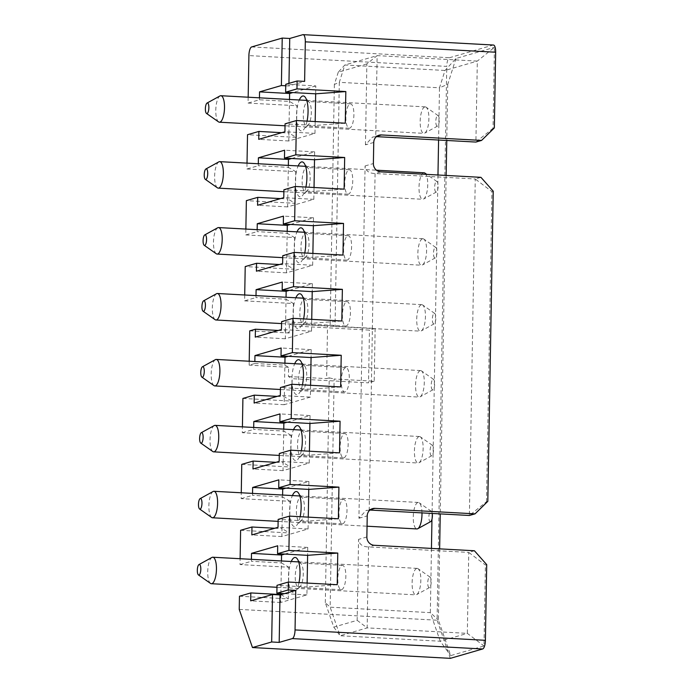 <?xml version="1.0" encoding="UTF-8"?>
<svg xmlns="http://www.w3.org/2000/svg" width="693" height="693" viewBox="0 0 693 693"><rect width="100%" height="100%" fill="white"/><g stroke="black" fill="none" stroke-linecap="round" stroke-linejoin="round"><path stroke-width="0.52" stroke-dasharray="3.46 2.6" d="M373.752 142.446L365.454 144.854L372.548 137.101L375.727 136.59L377.139 55.631L477.321 61.097L475.909 142.065L493.026 128.292L494.334 127.91M365.454 144.854L366.866 63.895L377.139 55.631L344.828 64.995L445.01 70.461L477.321 61.097L494.438 47.332L493.026 128.292M366.866 63.895L338.262 72.185L344.828 64.995L339.31 82.337L439.492 87.803L445.01 70.461L455.959 58.489L494.438 47.332M438.582 140.021L439.492 87.803L447.747 84.295L455.959 58.489M493.468 45.036A7.961 2.59 -86.9 0 0 493.173 45.071L449.514 57.727A7.961 2.59 -86.9 0 0 446.76 66.398L248.9 55.596M315.185 121.57L315.116 125.476L345.27 123.207M281.722 132.675L288.92 133.065L288.782 140.974L314.977 133.385L315.116 125.476L285.066 123.83M247.02 163.141L246.916 168.997L258.272 165.705L258.307 163.756M314.033 187.5L313.972 191.398L344.118 189.137M280.57 198.605L287.768 198.995L287.63 206.904L313.834 199.315L313.972 191.398L283.913 189.761M245.868 229.062L245.764 234.927L257.12 231.635L257.155 229.686M312.889 253.421L312.82 257.328L342.966 255.067M279.418 264.527L286.625 264.925L286.486 272.834L312.682 265.246L312.82 257.328L282.761 255.691M493.234 191.207L491.917 191.589L475.259 178.985L480.942 177.339M487.82 501.334L486.503 501.715L469.386 515.479L475.259 178.985L375.078 173.51C368.945 173.371 365.618 170.85 365.081 165.948L358.931 518.277L366.034 510.524L369.906 510.057M376.914 136.244L375.727 136.59L376.42 136.634M288.946 83.351L288.903 85.949L304.617 81.393M315.67 93.824L315.809 85.915L285.759 84.277M245.764 234.927L294.62 237.595L287.171 233.281L286.625 264.925L294.066 269.239L245.218 266.571M294.62 237.595L294.066 269.239M287.205 231.323L287.171 233.281L257.12 231.635M246.916 168.997L295.772 171.665L288.323 167.351L287.768 198.995L295.218 203.309L246.361 200.641M295.772 171.665L295.218 203.309M288.357 165.393L288.323 167.351L258.272 165.705M289.509 99.463L288.92 133.065L296.37 137.379L247.514 134.719M248.172 97.211L248.068 103.066L259.425 99.783L289.475 101.421L296.925 105.734L296.37 137.379M248.068 103.066L296.925 105.734M259.425 99.783L259.451 97.826M285.733 85.776L288.903 85.949M315.809 85.915L292.818 92.576M307.051 121.119A17.507 5.7 93.1 0 1 303.361 129.963A17.507 5.7 93.1 0 1 301.992 130.856A17.507 5.7 93.1 0 1 296.699 120.166A17.507 5.7 93.1 0 1 299.307 100M314.977 133.385L284.927 131.748M288.782 140.974L258.732 139.336M291.666 158.506L314.657 151.845L284.606 150.208M314.657 151.845L314.518 159.754M305.899 187.049A17.507 5.7 93.1 0 1 302.209 195.894A17.507 5.7 93.1 0 1 300.84 196.777A17.507 5.7 93.1 0 1 295.547 186.096A17.507 5.7 93.1 0 1 298.155 165.93M313.834 199.315L283.775 197.67M287.63 206.904L257.579 205.267M290.514 224.437L313.505 217.775L283.454 216.129M313.505 217.775L313.366 225.684M304.747 252.98A17.507 5.7 93.1 0 1 301.057 261.824A17.507 5.7 93.1 0 1 299.688 262.708A17.507 5.7 93.1 0 1 294.395 252.027A17.507 5.7 93.1 0 1 297.002 231.86M312.682 265.246L282.623 263.6M286.486 272.834L256.427 271.197M338.262 72.185L334.364 84.442L339.31 82.337L335.057 326.273L330.163 325.104L327.538 325.866L289.353 323.778L289.198 333.012L285.473 330.856L286.018 299.203L255.968 297.566L256.003 295.608M307.094 125.849A12.205 3.976 -86.9 0 0 308.047 125.234A12.205 3.976 -86.9 0 0 311.27 113.938A12.205 3.976 -86.9 0 0 309.295 102.356A12.205 3.976 -86.9 0 0 307.969 101.533A12.205 3.976 -86.9 0 0 307.519 101.585A12.205 3.976 -86.9 0 0 303.309 114.198A12.205 3.976 -86.9 0 0 306.644 125.901A12.205 3.976 -86.9 0 0 307.094 125.849M350.095 103.915A12.205 3.976 93.1 0 1 350.545 103.855A12.205 3.976 93.1 0 1 353.88 115.566A12.205 3.976 93.1 0 1 349.67 128.17A12.205 3.976 93.1 0 1 349.22 128.231A12.205 3.976 93.1 0 1 345.885 116.519A12.205 3.976 93.1 0 1 350.095 103.915M305.942 191.779A12.205 3.976 -86.9 0 0 306.895 191.164A12.205 3.976 -86.9 0 0 310.126 179.868A12.205 3.976 -86.9 0 0 308.142 168.286A12.205 3.976 -86.9 0 0 306.817 167.463A12.205 3.976 -86.9 0 0 306.367 167.515A12.205 3.976 -86.9 0 0 302.157 180.119A12.205 3.976 -86.9 0 0 305.492 191.831A12.205 3.976 -86.9 0 0 305.942 191.779M348.943 169.846A12.205 3.976 93.1 0 1 349.402 169.785A12.205 3.976 93.1 0 1 352.728 181.497A12.205 3.976 93.1 0 1 348.518 194.101A12.205 3.976 93.1 0 1 348.068 194.161A12.205 3.976 93.1 0 1 344.733 182.45A12.205 3.976 93.1 0 1 348.943 169.846M304.79 257.709A12.205 3.976 -86.9 0 0 305.743 257.094A12.205 3.976 -86.9 0 0 308.974 245.798A12.205 3.976 -86.9 0 0 306.99 234.217A12.205 3.976 -86.9 0 0 305.665 233.394A12.205 3.976 -86.9 0 0 305.215 233.446A12.205 3.976 -86.9 0 0 301.005 246.05A12.205 3.976 -86.9 0 0 304.34 257.761A12.205 3.976 -86.9 0 0 304.79 257.709M347.791 235.767A12.205 3.976 93.1 0 1 348.25 235.715A12.205 3.976 93.1 0 1 351.576 247.427A12.205 3.976 93.1 0 1 347.366 260.031A12.205 3.976 93.1 0 1 346.916 260.083A12.205 3.976 93.1 0 1 343.581 248.38A12.205 3.976 93.1 0 1 347.791 235.767M244.716 294.993L244.62 300.857L255.968 297.566M244.62 300.857L293.468 303.525L286.018 299.203L286.053 297.254M289.362 290.367L312.361 283.706L282.302 282.06M312.361 283.706L312.222 291.614M311.737 319.352L311.668 323.259L341.814 320.998M293.468 303.525L293.078 325.935L289.353 323.778M303.638 323.64A12.205 3.976 -86.9 0 0 304.591 323.025A12.205 3.976 -86.9 0 0 307.822 311.72A12.205 3.976 -86.9 0 0 305.847 300.138A12.205 3.976 -86.9 0 0 304.522 299.324A12.205 3.976 -86.9 0 0 304.062 299.376A12.205 3.976 -86.9 0 0 299.852 311.98A12.205 3.976 -86.9 0 0 303.188 323.692A12.205 3.976 -86.9 0 0 303.638 323.64M346.639 301.698A12.205 3.976 93.1 0 1 347.098 301.646A12.205 3.976 93.1 0 1 350.433 313.357A12.205 3.976 93.1 0 1 346.223 325.961A12.205 3.976 93.1 0 1 345.764 326.013A12.205 3.976 93.1 0 1 342.429 314.301A12.205 3.976 93.1 0 1 346.639 301.698M278.265 330.457L285.473 330.856L285.334 338.764L311.529 331.167L311.668 323.259L281.609 321.621M303.595 318.91A17.507 5.7 93.1 0 1 299.904 327.754A17.507 5.7 93.1 0 1 298.544 328.638A17.507 5.7 93.1 0 1 293.252 317.957A17.507 5.7 93.1 0 1 295.85 297.782M334.364 84.442L330.163 325.104M293.078 325.935L369.456 330.111L375.13 328.465L335.057 326.273M439.639 548.865L438.392 620.053L450.736 655.604L483.991 645.971L485.403 565.012L486.711 564.63M450.329 658.35L437.092 620.209L446.76 66.398M447.747 84.295L446.768 140.471M446.153 175.442L440.246 513.894M431.453 548.414L430.336 612.638L438.392 620.053M437.976 174.991L431.964 519.222M375.13 328.465L374.211 381.202L334.139 379.019L330.154 607.172L430.336 612.638L440.246 641.216L450.736 655.604M333.775 627.113L340.064 635.75L367.151 627.893L467.333 633.367L468.745 552.408L368.563 546.933C362.43 546.794 359.095 544.274 358.567 539.371L357.155 620.33L333.775 627.113L325.312 602.728L330.154 607.172L340.064 635.75L440.246 641.216L467.333 633.367L483.991 645.971M474.419 550.762L468.745 552.408L485.403 565.012M239.232 609.407L437.092 620.209M239.457 596.223L288.314 598.882L288.868 567.238L240.012 564.57L240.116 558.714M240.61 530.292L289.466 532.96L290.02 501.308L241.164 498.648L241.268 492.784M241.762 464.362L290.618 467.03L291.164 435.377L242.316 432.718L242.42 426.853M242.914 398.432L291.762 401.1L292.16 378.681L368.529 382.848L369.456 330.111M325.312 602.728L329.244 377.85L326.62 378.612L327.538 325.866M345.495 367.628A12.205 3.976 -86.9 0 0 341.285 380.232A12.205 3.976 -86.9 0 0 344.612 391.943A12.205 3.976 -86.9 0 0 345.071 391.891A12.205 3.976 -86.9 0 0 349.281 379.288A12.205 3.976 -86.9 0 0 345.946 367.576A12.205 3.976 -86.9 0 0 345.495 367.628M343.919 457.822A12.205 3.976 -86.9 0 0 348.129 445.218A12.205 3.976 -86.9 0 0 344.793 433.506A12.205 3.976 -86.9 0 0 344.343 433.558A12.205 3.976 -86.9 0 0 340.133 446.162A12.205 3.976 -86.9 0 0 343.468 457.874A12.205 3.976 -86.9 0 0 343.919 457.822M342.766 523.752A12.205 3.976 -86.9 0 0 346.976 511.148A12.205 3.976 -86.9 0 0 343.641 499.436A12.205 3.976 -86.9 0 0 343.191 499.488A12.205 3.976 -86.9 0 0 338.981 512.092A12.205 3.976 -86.9 0 0 342.316 523.804A12.205 3.976 -86.9 0 0 342.766 523.752M341.614 589.682A12.205 3.976 -86.9 0 0 345.824 577.07A12.205 3.976 -86.9 0 0 342.489 565.367A12.205 3.976 -86.9 0 0 342.039 565.419A12.205 3.976 -86.9 0 0 337.829 578.023A12.205 3.976 -86.9 0 0 341.164 589.734A12.205 3.976 -86.9 0 0 341.614 589.682M340.661 386.928L310.516 389.189L280.457 387.552M242.316 432.718L253.664 429.426L253.699 427.468M309.433 451.212L309.364 455.119L339.518 452.858M275.97 462.318L283.168 462.707L283.03 470.625L309.225 463.028L309.364 455.119L279.314 453.482M241.164 498.648L252.512 495.356L252.547 493.399M308.281 517.143L308.212 521.049L338.366 518.78M274.818 528.248L282.016 528.638L281.878 536.555L308.073 528.958L308.212 521.049L278.162 519.404M240.012 564.57L251.368 561.287L251.403 559.329M307.129 583.073L307.06 586.98L337.214 584.71M280.864 594.681L280.726 602.477L306.921 594.889L307.06 586.98L277.009 585.334M486.503 501.715L491.917 191.589M249.211 361.235L249.142 365.142L254.816 363.496L254.851 361.538M310.585 385.282L310.377 397.098L280.327 395.46M357.155 620.33L367.151 627.893L368.563 546.933L374.237 545.287M280.864 594.568L288.314 598.882M280.89 593.468L281.419 562.924L288.868 567.238M281.453 560.966L281.419 562.924L251.368 561.287M290.02 501.308L282.571 496.994L282.016 528.638L289.466 532.96M282.605 495.036L282.571 496.994L252.512 495.356M291.164 435.377L283.723 431.063L283.168 462.707L290.618 467.03M283.758 429.114L283.723 431.063L253.664 429.426M277.122 396.387L284.321 396.786L291.762 401.1M310.377 397.098L284.182 404.695L284.875 365.133L288.591 367.29L288.435 376.524L292.16 378.681M329.244 377.85L334.139 379.019M374.211 381.202L368.529 382.848M288.435 376.524L326.62 378.612M249.74 330.856L289.198 333.012M288.591 367.29L249.142 365.142M380.76 171.864L375.078 173.51L369.204 510.013L370.4 509.667M302.91 365.306A12.205 3.976 -86.9 0 0 298.7 377.91A12.205 3.976 -86.9 0 0 302.035 389.622A12.205 3.976 -86.9 0 0 302.494 389.57A12.205 3.976 -86.9 0 0 303.447 388.946A12.205 3.976 -86.9 0 0 306.67 377.65A12.205 3.976 -86.9 0 0 304.695 366.069A12.205 3.976 -86.9 0 0 303.369 365.254A12.205 3.976 -86.9 0 0 302.91 365.306M301.342 455.492A12.205 3.976 -86.9 0 0 302.295 454.877A12.205 3.976 -86.9 0 0 305.518 443.581A12.205 3.976 -86.9 0 0 303.543 431.999A12.205 3.976 -86.9 0 0 302.217 431.185A12.205 3.976 -86.9 0 0 301.767 431.237A12.205 3.976 -86.9 0 0 297.557 443.841A12.205 3.976 -86.9 0 0 300.883 455.552A12.205 3.976 -86.9 0 0 301.342 455.5M300.19 521.422A12.205 3.976 -86.9 0 0 301.143 520.807A12.205 3.976 -86.9 0 0 304.366 509.511A12.205 3.976 -86.9 0 0 302.391 497.929A12.205 3.976 -86.9 0 0 301.065 497.106A12.205 3.976 -86.9 0 0 300.615 497.167A12.205 3.976 -86.9 0 0 296.405 509.771A12.205 3.976 -86.9 0 0 299.74 521.482A12.205 3.976 -86.9 0 0 300.19 521.422M299.038 587.352A12.205 3.976 -86.9 0 0 299.991 586.737A12.205 3.976 -86.9 0 0 303.213 575.441A12.205 3.976 -86.9 0 0 301.238 563.859A12.205 3.976 -86.9 0 0 299.913 563.037A12.205 3.976 -86.9 0 0 299.463 563.088A12.205 3.976 -86.9 0 0 295.253 575.701A12.205 3.976 -86.9 0 0 298.588 587.404A12.205 3.976 -86.9 0 0 299.038 587.352M284.182 404.695L254.123 403.049M287.067 422.228L310.057 415.557L279.998 413.92M310.057 415.557L309.918 423.475M301.299 450.771A17.507 5.7 93.1 0 1 297.609 459.615A17.507 5.7 93.1 0 1 296.24 460.498A17.507 5.7 93.1 0 1 290.947 449.809A17.507 5.7 93.1 0 1 293.555 429.643M309.225 463.028L279.175 461.391M285.914 488.158L308.905 481.488L278.846 479.851M308.905 481.488L308.766 489.405M283.03 470.625L252.98 468.979M300.147 516.701A17.507 5.7 93.1 0 1 296.457 525.545A17.507 5.7 93.1 0 1 295.088 526.429A17.507 5.7 93.1 0 1 289.795 515.739A17.507 5.7 93.1 0 1 292.403 495.573M308.073 528.958L278.023 527.321M281.878 536.555L251.828 534.909M284.762 554.079L307.753 547.418L277.702 545.781M307.753 547.418L307.614 555.327M298.995 582.622A17.507 5.7 93.1 0 1 295.305 591.467A17.507 5.7 93.1 0 1 293.936 592.359A17.507 5.7 93.1 0 1 288.643 581.67A17.507 5.7 93.1 0 1 291.251 561.503M306.921 594.889L284.381 593.658M311.529 331.167L281.471 329.53M254.816 363.496L284.875 365.133L284.91 363.184M288.21 356.297L311.209 349.636L281.15 347.99M311.209 349.636L311.07 357.545M285.334 338.764L255.275 337.127M302.451 384.84A17.507 5.7 93.1 0 1 298.761 393.685A17.507 5.7 93.1 0 1 297.392 394.568A17.507 5.7 93.1 0 1 292.099 383.887A17.507 5.7 93.1 0 1 294.698 363.712M280.726 602.477L250.675 600.84M429.582 577.061A5.301 1.724 93.1 0 1 430.11 577.156A5.301 1.724 93.1 0 1 431.211 582.423A5.301 1.724 93.1 0 1 429.547 587.543A5.301 1.724 93.1 0 1 427.737 583.064A5.301 1.724 93.1 0 1 429.582 577.061M210.516 583.402A13.262 4.323 93.1 0 1 207.77 570.226A13.262 4.323 93.1 0 1 211.937 557.441M416.701 568.433A13.262 4.323 -86.9 0 0 412.127 582.137A13.262 4.323 -86.9 0 0 415.748 594.863A13.262 4.323 -86.9 0 0 416.623 594.646A13.262 4.323 -86.9 0 0 420.781 581.86A13.262 4.323 -86.9 0 0 418.035 568.684A13.262 4.323 -86.9 0 0 417.195 568.381A13.262 4.323 -86.9 0 0 416.701 568.433M430.7 521.612A5.301 1.724 93.1 0 1 428.889 517.134A5.301 1.724 93.1 0 1 430.734 511.131A5.301 1.724 93.1 0 1 431.263 511.226A5.301 1.724 93.1 0 1 432.215 513.452M211.668 517.472A13.262 4.323 93.1 0 1 208.922 504.305A13.262 4.323 93.1 0 1 213.089 491.51M421.985 512.898A13.262 4.323 -86.9 0 0 419.187 502.763A13.262 4.323 -86.9 0 0 418.347 502.451A13.262 4.323 -86.9 0 0 417.853 502.503A13.262 4.323 -86.9 0 0 413.279 516.207A13.262 4.323 -86.9 0 0 416.9 528.941M431.878 445.201A5.301 1.724 93.1 0 1 432.415 445.304A5.301 1.724 93.1 0 1 433.515 450.571A5.301 1.724 93.1 0 1 431.852 455.682A5.301 1.724 93.1 0 1 430.041 451.212A5.301 1.724 93.1 0 1 431.878 445.201M212.82 451.541A13.262 4.323 93.1 0 1 210.074 438.374A13.262 4.323 93.1 0 1 214.232 425.58M419.005 436.581A13.262 4.323 -86.9 0 0 414.431 450.277A13.262 4.323 -86.9 0 0 418.052 463.011A13.262 4.323 -86.9 0 0 418.927 462.794A13.262 4.323 -86.9 0 0 423.085 450A13.262 4.323 -86.9 0 0 420.339 436.833A13.262 4.323 -86.9 0 0 419.499 436.521A13.262 4.323 -86.9 0 0 419.005 436.581M433.03 379.27A5.301 1.724 93.1 0 1 433.567 379.374A5.301 1.724 93.1 0 1 434.667 384.641A5.301 1.724 93.1 0 1 432.995 389.752A5.301 1.724 93.1 0 1 431.193 385.282A5.301 1.724 93.1 0 1 433.03 379.27M213.972 385.611A13.262 4.323 93.1 0 1 211.226 372.444A13.262 4.323 93.1 0 1 215.384 359.65M420.157 370.651A13.262 4.323 -86.9 0 0 415.583 384.346A13.262 4.323 -86.9 0 0 419.204 397.08A13.262 4.323 -86.9 0 0 420.071 396.864A13.262 4.323 -86.9 0 0 424.237 384.069A13.262 4.323 -86.9 0 0 421.491 370.902A13.262 4.323 -86.9 0 0 420.651 370.59A13.262 4.323 -86.9 0 0 420.157 370.651M434.182 313.34A5.301 1.724 93.1 0 1 434.719 313.444A5.301 1.724 93.1 0 1 435.819 318.711A5.301 1.724 93.1 0 1 434.147 323.83A5.301 1.724 93.1 0 1 432.345 319.352A5.301 1.724 93.1 0 1 434.182 313.34M215.116 319.681A13.262 4.323 93.1 0 1 212.37 306.514A13.262 4.323 93.1 0 1 216.537 293.719M421.309 304.721A13.262 4.323 -86.9 0 0 416.727 318.425A13.262 4.323 -86.9 0 0 420.356 331.15A13.262 4.323 -86.9 0 0 421.223 330.933A13.262 4.323 -86.9 0 0 425.389 318.139A13.262 4.323 -86.9 0 0 422.643 304.972A13.262 4.323 -86.9 0 0 421.803 304.66A13.262 4.323 -86.9 0 0 421.309 304.721M435.334 247.41A5.301 1.724 93.1 0 1 435.871 247.514A5.301 1.724 93.1 0 1 436.962 252.78A5.301 1.724 93.1 0 1 435.299 257.9A5.301 1.724 93.1 0 1 433.489 253.421A5.301 1.724 93.1 0 1 435.334 247.41M216.268 253.751A13.262 4.323 93.1 0 1 213.522 240.584A13.262 4.323 93.1 0 1 217.689 227.789M422.453 238.79A13.262 4.323 -86.9 0 0 417.879 252.495A13.262 4.323 -86.9 0 0 421.5 265.22A13.262 4.323 -86.9 0 0 422.375 265.003A13.262 4.323 -86.9 0 0 426.541 252.209A13.262 4.323 -86.9 0 0 423.795 239.042A13.262 4.323 -86.9 0 0 422.947 238.73A13.262 4.323 -86.9 0 0 422.453 238.79M436.486 181.479A5.301 1.724 93.1 0 1 437.014 181.583A5.301 1.724 93.1 0 1 438.115 186.85A5.301 1.724 93.1 0 1 436.451 191.97A5.301 1.724 93.1 0 1 434.641 187.491A5.301 1.724 93.1 0 1 436.486 181.479M217.42 187.82A13.262 4.323 93.1 0 1 214.674 174.653A13.262 4.323 93.1 0 1 218.841 161.867M424.099 172.8A13.262 4.323 -86.9 0 0 423.605 172.86A13.262 4.323 -86.9 0 0 419.031 186.564A13.262 4.323 -86.9 0 0 422.652 199.289A13.262 4.323 -86.9 0 0 423.527 199.073A13.262 4.323 -86.9 0 0 427.555 188.054A13.262 4.323 -86.9 0 0 425.97 174.333M437.638 115.558A5.301 1.724 93.1 0 1 438.167 115.653A5.301 1.724 93.1 0 1 439.267 120.92A5.301 1.724 93.1 0 1 437.604 126.039A5.301 1.724 93.1 0 1 435.793 121.561A5.301 1.724 93.1 0 1 437.638 115.558M218.572 121.899A13.262 4.323 93.1 0 1 215.826 108.723A13.262 4.323 93.1 0 1 219.993 95.937M424.757 106.93A13.262 4.323 -86.9 0 0 420.183 120.634A13.262 4.323 -86.9 0 0 423.804 133.359A13.262 4.323 -86.9 0 0 424.679 133.143A13.262 4.323 -86.9 0 0 428.837 120.357A13.262 4.323 -86.9 0 0 426.091 107.181A13.262 4.323 -86.9 0 0 425.251 106.878A13.262 4.323 -86.9 0 0 424.757 106.93M251.654 46.933L449.514 57.727M302.832 34.685L493.173 45.071M365.081 165.948L373.38 163.548M358.931 518.277L367.229 515.869M366.866 536.971L358.567 539.371M379.045 135.213L372.548 137.101M350.545 103.855L307.969 101.533M349.22 128.231L306.644 125.901M349.402 169.785L306.817 167.463M348.068 194.161L305.492 191.831M348.25 235.715L305.665 233.394M346.916 260.083L304.34 257.761M309.295 102.356L305.154 97.141M308.047 125.234L303.361 129.963M308.142 168.286L304.002 163.072M306.895 191.164L302.209 195.894M306.99 234.217L302.85 229.002M305.743 257.094L301.057 261.824M347.098 301.646L304.522 299.324M345.764 326.013L303.188 323.692M305.847 300.138L301.698 294.923M304.591 323.025L299.904 327.754M372.531 508.636L366.034 510.524M344.612 391.943L302.035 389.622M345.946 367.576L303.369 365.254M344.793 433.506L302.217 431.185M343.468 457.874L300.883 455.552M343.641 499.436L301.065 497.106M342.316 523.804L299.74 521.482M342.489 565.367L299.913 563.037M341.164 589.734L298.588 587.404M304.695 366.069L300.545 360.854M303.447 388.946L298.761 393.685M303.543 431.999L299.402 426.784M302.295 454.877L297.609 459.615M302.391 497.929L298.25 492.714M301.143 520.807L296.457 525.545M301.238 563.859L297.098 558.645M299.991 586.737L295.305 591.467M276.975 587.292L415.748 594.863M298.683 561.91L417.195 568.381M430.11 577.156L418.035 568.684M429.547 587.543L416.623 594.646M278.127 521.361L367.047 526.212M299.826 495.98L418.347 502.451M431.263 511.226L419.187 502.763M279.279 455.431L418.052 463.011M300.979 430.05L419.499 436.521M432.415 445.304L420.339 436.833M431.852 455.682L418.927 462.794M280.431 389.501L419.204 397.08M302.131 364.12L420.651 370.59M433.567 379.374L421.491 370.902M432.995 389.752L420.071 396.864M281.575 323.579L420.356 331.15M303.283 298.189L421.803 304.66M434.719 313.444L422.643 304.972M434.147 323.83L421.223 330.933M282.727 257.649L421.5 265.22M304.435 232.259L422.947 238.73M435.871 247.514L423.795 239.042M435.299 257.9L422.375 265.003M283.879 191.718L422.652 199.289M305.587 166.337L376.472 170.201M437.014 181.583L426.749 174.376M436.451 191.97L423.527 199.073M285.031 125.788L423.804 133.359M306.739 100.407L425.251 106.878M438.167 115.653L426.091 107.181M437.604 126.039L424.679 133.143"/><path stroke-width="1.04" d="M248.172 97.211L248.9 55.596A7.961 2.59 93.1 0 1 251.654 46.933L282.216 38.072L289.735 38.479L302.832 34.685A7.961 2.59 93.1 0 1 303.127 34.65A7.961 2.59 93.1 0 1 305.31 41.84L495.66 52.226L494.334 127.91L481.583 140.419L475.909 142.065L376.42 136.634M495.66 52.226A7.961 2.59 -86.9 0 0 493.468 45.036L303.127 34.65M247.02 163.141L247.514 134.719L258.87 131.427L258.732 139.336L284.927 131.748L285.066 123.83L296.413 120.539L345.27 123.207L345.824 91.563L315.67 93.824L315.185 121.57M258.307 163.756L258.411 157.796L284.606 150.208L284.468 158.117L295.816 154.825L296.413 120.539M284.468 158.117L314.518 159.754L344.672 157.493L295.816 154.825M314.518 159.754L314.033 187.5M245.868 229.062L246.361 200.641L257.718 197.358L257.579 205.267L283.775 197.67L283.913 189.761L295.261 186.469L344.118 189.137L344.672 157.493M257.155 229.686L257.259 223.726L283.454 216.129L283.316 224.047L294.664 220.755L295.261 186.469M283.316 224.047L313.366 225.684L343.52 223.423L294.664 220.755M313.366 225.684L312.889 253.421M244.716 294.993L245.218 266.571L256.566 263.279L256.427 271.197L282.623 263.6L282.761 255.691L294.118 252.399L342.966 255.067L343.52 223.423M481.583 140.419L381.401 134.944A7.961 7.476 73.8 0 0 379.045 135.213A7.961 7.476 73.8 0 0 373.752 142.446L373.38 163.548A7.961 7.476 73.8 0 0 380.76 171.864L480.942 177.339L493.234 191.207L487.82 501.334L475.06 513.842L374.878 508.367A7.961 7.476 -106.2 0 0 372.531 508.636A7.961 7.476 -106.2 0 0 367.229 515.869L366.866 536.971A7.961 7.476 -106.2 0 0 374.237 545.287L474.419 550.762L486.711 564.63L485.395 640.315A7.961 2.59 93.1 0 1 482.631 648.986L450.329 658.35L252.469 647.548L239.232 609.407L239.457 596.223L250.814 592.931L280.864 594.568L280.89 593.468M289.735 38.479L288.946 83.351M345.824 91.563L296.968 88.895L285.62 92.186L285.759 84.277L297.106 80.986L304.617 81.393L305.31 41.84M296.968 88.895L297.106 80.986M285.62 92.186L315.67 93.824M256.566 263.279L279.418 264.527M257.718 197.358L280.57 198.605M258.87 131.427L281.722 132.675M259.451 97.826L259.554 91.866L281.393 85.542L282.216 38.072M281.393 85.542L285.733 85.776M292.818 92.576L289.613 93.512L289.509 99.463M299.307 100A17.507 5.7 93.1 0 1 302.598 96.041A17.507 5.7 93.1 0 1 305.154 97.141A17.507 5.7 93.1 0 1 307.051 121.119M288.357 165.393L288.461 159.433L258.411 157.796M288.461 159.433L291.666 158.506M298.155 165.93A17.507 5.7 93.1 0 1 301.446 161.971A17.507 5.7 93.1 0 1 304.002 163.072A17.507 5.7 93.1 0 1 305.899 187.049M287.205 231.323L287.309 225.364L257.259 223.726M287.309 225.364L290.514 224.437M297.002 231.86A17.507 5.7 93.1 0 1 300.303 227.902A17.507 5.7 93.1 0 1 302.85 229.002A17.507 5.7 93.1 0 1 304.747 252.98M289.613 93.512L259.554 91.866M256.003 295.608L256.107 289.657L282.302 282.06L282.164 289.977L293.52 286.685L294.118 252.399M282.164 289.977L312.222 291.614L342.368 289.353L293.52 286.685M286.053 297.254L286.157 291.294L256.107 289.657M286.157 291.294L289.362 290.367M312.222 291.614L311.737 319.352M278.265 330.457L255.414 329.21L255.275 337.127L281.471 329.53L281.609 321.621L292.966 318.33L341.814 320.998L342.368 289.353M295.85 297.782A17.507 5.7 93.1 0 1 299.151 293.832A17.507 5.7 93.1 0 1 301.698 294.923A17.507 5.7 93.1 0 1 303.595 318.91M446.768 140.471L446.153 175.442M440.246 513.894L439.639 548.865M292.966 318.33L292.368 352.616L341.216 355.275L340.661 386.928L291.814 384.26L291.216 418.546L340.064 421.205L339.518 452.858L290.662 450.19L290.064 484.468L338.92 487.136L338.366 518.78L289.509 516.12L288.912 550.398L337.768 553.066L337.214 584.71L288.357 582.042L288.219 589.96L295.738 590.367L295.045 629.928A7.961 2.59 93.1 0 1 292.29 638.6L279.192 642.394L271.673 641.978L252.469 647.548M438.582 140.021L437.976 174.991M431.964 519.222L431.453 548.414M240.116 558.714L240.61 530.292L251.966 527.001L274.818 528.248M241.268 492.784L241.762 464.362L253.118 461.07L275.97 462.318M242.42 426.853L242.914 398.432L254.262 395.14L277.122 396.387M254.262 395.14L254.123 403.049L280.327 395.46L280.457 387.552L291.814 384.26M253.699 427.468L253.803 421.517L279.998 413.92L279.859 421.829L291.216 418.546M279.859 421.829L309.918 423.475L340.064 421.205M309.918 423.475L309.433 451.212M253.118 461.07L252.98 468.979L279.175 461.391L279.314 453.482L290.662 450.19M252.547 493.399L252.65 487.439L278.846 479.851L278.716 487.759L290.064 484.468M278.716 487.759L308.766 489.405L338.92 487.136M308.766 489.405L308.281 517.143M251.966 527.001L251.828 534.909L278.023 527.321L278.162 519.404L289.509 516.12M251.403 559.329L251.507 553.369L277.702 545.781L277.564 553.69L288.912 550.398M277.564 553.69L307.614 555.327L337.768 553.066M307.614 555.327L307.129 583.073M288.219 589.96L276.871 593.251L277.009 585.334L288.357 582.042M276.871 593.251L284.381 593.658L295.738 590.367M284.381 593.658L280.015 594.923L279.192 642.394M369.906 510.057L469.386 515.479L475.06 513.842M254.851 361.538L254.955 355.587L281.15 347.99L281.011 355.899L292.368 352.616M255.414 329.21L249.74 330.856L249.211 361.235M281.011 355.899L311.07 357.545L341.216 355.275M311.07 357.545L310.585 385.282M280.015 594.923L272.505 594.516L271.673 641.978M272.505 594.516L250.675 600.84L250.814 592.931M283.758 429.114L283.861 423.154L253.803 421.517M283.861 423.154L287.067 422.228M293.555 429.643A17.507 5.7 93.1 0 1 296.847 425.684A17.507 5.7 93.1 0 1 299.402 426.784A17.507 5.7 93.1 0 1 301.299 450.771M282.605 495.036L282.709 489.085L252.65 487.439M282.709 489.085L285.914 488.158M292.403 495.573A17.507 5.7 93.1 0 1 295.694 491.614A17.507 5.7 93.1 0 1 298.25 492.714A17.507 5.7 93.1 0 1 300.147 516.701M281.453 560.966L281.557 555.015L251.507 553.369M281.557 555.015L284.762 554.079M291.251 561.503A17.507 5.7 93.1 0 1 294.542 557.544A17.507 5.7 93.1 0 1 297.098 558.645A17.507 5.7 93.1 0 1 298.995 582.622M284.91 363.184L285.014 357.224L254.955 355.587M285.014 357.224L288.21 356.297M294.698 363.712A17.507 5.7 93.1 0 1 297.999 359.754A17.507 5.7 93.1 0 1 300.545 360.854A17.507 5.7 93.1 0 1 302.451 384.84M199.16 564.483A5.301 1.724 -86.9 0 0 199.012 564.544A5.301 1.724 -86.9 0 0 197.34 569.663A5.301 1.724 -86.9 0 0 198.441 574.93A5.301 1.724 -86.9 0 0 200.779 570.079A5.301 1.724 -86.9 0 0 199.16 564.483M199.012 564.544L211.937 557.441A13.262 4.323 93.1 0 1 212.309 557.276A13.262 4.323 93.1 0 1 212.803 557.224A13.262 4.323 93.1 0 1 216.398 570.703A13.262 4.323 93.1 0 1 211.356 583.714A13.262 4.323 93.1 0 1 210.516 583.402L198.441 574.93M200.312 498.553A5.301 1.724 -86.9 0 0 200.156 498.613A5.301 1.724 -86.9 0 0 198.493 503.733A5.301 1.724 -86.9 0 0 199.593 509A5.301 1.724 -86.9 0 0 201.932 504.149A5.301 1.724 -86.9 0 0 200.312 498.553M432.215 513.452A5.301 1.724 93.1 0 1 430.7 521.612L417.775 528.716A13.262 4.323 -86.9 0 0 421.985 512.898M200.156 498.613L213.089 491.51A13.262 4.323 93.1 0 1 213.461 491.354A13.262 4.323 93.1 0 1 213.955 491.294A13.262 4.323 93.1 0 1 217.541 504.773A13.262 4.323 93.1 0 1 212.508 517.784A13.262 4.323 93.1 0 1 211.668 517.472L199.593 509M367.047 526.212L416.9 528.941A13.262 4.323 -86.9 0 0 417.775 528.716M201.464 432.623A5.301 1.724 -86.9 0 0 201.308 432.683A5.301 1.724 -86.9 0 0 199.645 437.803A5.301 1.724 -86.9 0 0 200.745 443.07A5.301 1.724 -86.9 0 0 203.084 438.219A5.301 1.724 -86.9 0 0 201.464 432.623M201.308 432.683L214.232 425.58A13.262 4.323 93.1 0 1 214.613 425.424A13.262 4.323 93.1 0 1 215.107 425.363A13.262 4.323 93.1 0 1 218.693 438.842A13.262 4.323 93.1 0 1 213.661 451.853A13.262 4.323 93.1 0 1 212.82 451.541L200.745 443.07M202.616 366.692A5.301 1.724 -86.9 0 0 202.46 366.753A5.301 1.724 -86.9 0 0 200.797 371.872A5.301 1.724 -86.9 0 0 201.897 377.139A5.301 1.724 -86.9 0 0 204.236 372.288A5.301 1.724 -86.9 0 0 202.616 366.692M202.46 366.753L215.384 359.65A13.262 4.323 93.1 0 1 215.766 359.494A13.262 4.323 93.1 0 1 216.259 359.433A13.262 4.323 93.1 0 1 219.846 372.912A13.262 4.323 93.1 0 1 214.813 385.923A13.262 4.323 93.1 0 1 213.972 385.611L201.897 377.139M203.768 300.762A5.301 1.724 -86.9 0 0 203.612 300.831A5.301 1.724 -86.9 0 0 201.949 305.942A5.301 1.724 -86.9 0 0 203.049 311.209A5.301 1.724 -86.9 0 0 205.379 306.358A5.301 1.724 -86.9 0 0 203.768 300.762M203.612 300.831L216.537 293.719A13.262 4.323 93.1 0 1 216.918 293.563A13.262 4.323 93.1 0 1 217.411 293.503A13.262 4.323 93.1 0 1 220.998 306.982A13.262 4.323 93.1 0 1 215.965 319.993A13.262 4.323 93.1 0 1 215.116 319.681L203.049 311.209M204.911 234.832A5.301 1.724 -86.9 0 0 204.764 234.901A5.301 1.724 -86.9 0 0 203.101 240.012A5.301 1.724 -86.9 0 0 204.192 245.279A5.301 1.724 -86.9 0 0 206.531 240.436A5.301 1.724 -86.9 0 0 204.911 234.832M204.764 234.901L217.689 227.789A13.262 4.323 93.1 0 1 218.07 227.633A13.262 4.323 93.1 0 1 218.564 227.573A13.262 4.323 93.1 0 1 222.15 241.051A13.262 4.323 93.1 0 1 217.117 254.062A13.262 4.323 93.1 0 1 216.268 253.751L204.192 245.279M206.064 168.91A5.301 1.724 -86.9 0 0 205.916 168.971A5.301 1.724 -86.9 0 0 204.244 174.09A5.301 1.724 -86.9 0 0 205.345 179.357A5.301 1.724 -86.9 0 0 207.683 174.506A5.301 1.724 -86.9 0 0 206.064 168.91M205.916 168.971L218.841 161.867A13.262 4.323 93.1 0 1 219.213 161.703A13.262 4.323 93.1 0 1 219.707 161.642A13.262 4.323 93.1 0 1 223.302 175.13A13.262 4.323 93.1 0 1 218.26 188.132A13.262 4.323 93.1 0 1 217.42 187.82L205.345 179.357M425.97 174.333A13.262 4.323 -86.9 0 0 424.948 173.111A13.262 4.323 -86.9 0 0 424.099 172.8L376.472 170.201M207.216 102.98A5.301 1.724 -86.9 0 0 207.068 103.04A5.301 1.724 -86.9 0 0 205.397 108.16A5.301 1.724 -86.9 0 0 206.497 113.427A5.301 1.724 -86.9 0 0 208.836 108.576A5.301 1.724 -86.9 0 0 207.216 102.98M207.068 103.04L219.993 95.937A13.262 4.323 93.1 0 1 220.365 95.773A13.262 4.323 93.1 0 1 220.859 95.721A13.262 4.323 93.1 0 1 224.454 109.199A13.262 4.323 93.1 0 1 219.412 122.202A13.262 4.323 93.1 0 1 218.572 121.899L206.497 113.427M376.914 136.244L381.401 134.944M295.045 629.928L485.395 640.315M292.29 638.6L482.631 648.986M370.4 509.667L374.878 508.367M211.356 583.714L276.975 587.292M212.803 557.224L298.683 561.91M212.508 517.784L278.127 521.361M213.955 491.294L299.826 495.98M213.661 451.853L279.279 455.431M215.107 425.363L300.979 430.05M214.813 385.923L280.431 389.501M216.259 359.433L302.131 364.12M215.965 319.993L281.575 323.579M217.411 293.503L303.283 298.189M217.117 254.062L282.727 257.649M218.564 227.573L304.435 232.259M218.26 188.132L283.879 191.718M219.707 161.642L305.587 166.337M426.749 174.376L424.948 173.111M219.412 122.202L285.031 125.788M220.859 95.721L306.739 100.407"/></g></svg>
